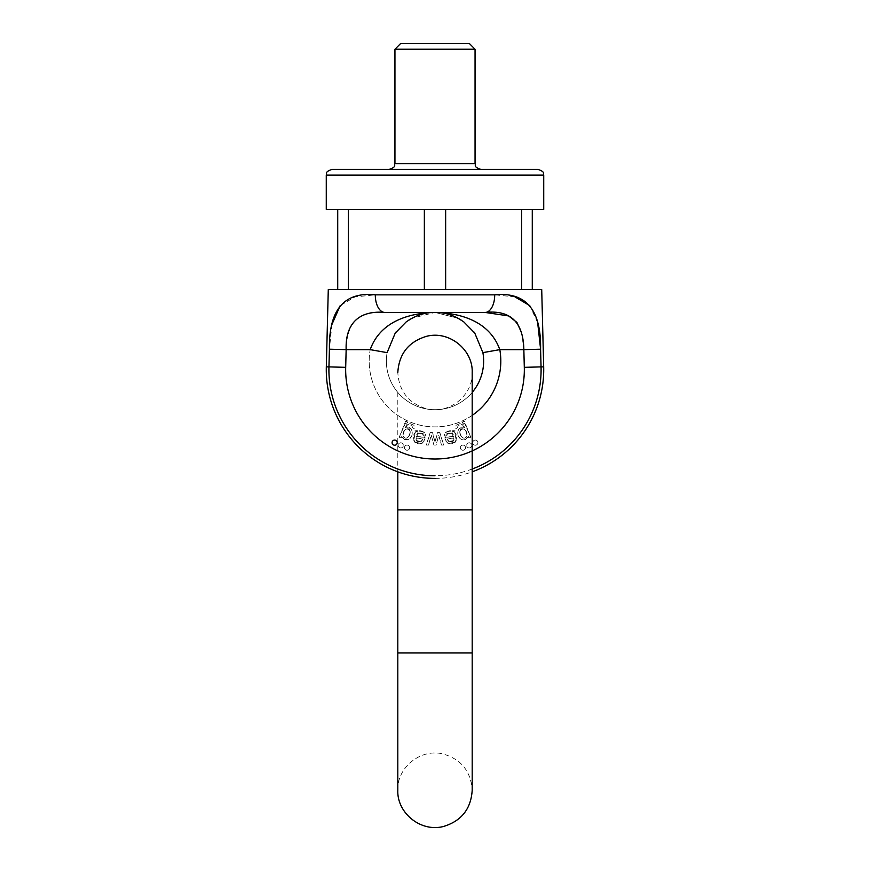 <?xml version="1.0" encoding="UTF-8"?>
<svg xmlns="http://www.w3.org/2000/svg" width="870" height="870" viewBox="0 0 870 870"><rect width="100%" height="100%" fill="white"/><g stroke="black" fill="none" stroke-linecap="round" stroke-linejoin="round"><path stroke-width="0.65" stroke-dasharray="4.35 3.26" d="M435 169.389L389.227 169.389L435 169.389M537.997 169.389L332.003 169.389M543.728 209.442L326.272 209.442M521.63 209.442L445.647 209.442L532.277 209.442L521.63 209.442L521.63 289.558L445.647 289.558L532.277 289.558L532.277 209.442M445.647 209.442L348.37 209.442L445.647 209.442L445.647 289.558L424.353 289.558L424.353 209.442M348.37 209.442L337.723 209.442L348.37 209.442L348.37 289.558L424.353 289.558L337.723 289.558L337.723 209.442M394.947 49.22L475.053 49.22M469.332 43.5L400.668 43.5M401.092 437.958L399.254 437.229L405.159 423.755L407.682 422.57L413.979 425.289L414.174 428.66L412.358 427.605L412.119 425.919L407.867 424.429L405.257 427.996C410.912 427.094 413.119 429.649 411.869 435.652C408.661 441.014 405.268 441.329 401.679 436.588L401.092 437.958L401.679 436.588C405.268 441.329 408.661 441.014 411.869 435.652C413.119 429.649 410.912 427.094 405.257 427.996L407.867 424.429L412.119 425.919L412.358 427.605L414.174 428.66L413.979 425.289L407.682 422.57L405.159 423.755L399.254 437.229L401.092 437.958L401.657 436.446L404.354 439.546L408.672 439.35C415.403 435.62 411.543 424.081 405.398 427.692L407.584 422.026L405.594 421.232L399.243 437.219L401.059 437.936L399.243 437.219L405.594 421.232L407.584 422.026L405.398 427.692C411.543 424.081 415.403 435.62 408.672 439.35L404.354 439.546L401.657 436.446L401.059 437.936M446.56 442.014L444.809 437.893L454.086 435.99L452.28 433.14L447.561 433.651L446.701 435.794L444.483 435.979L445.81 432.651C448.376 430.509 451.041 430.193 453.803 431.694C459.991 435.761 454.803 448.452 446.56 442.014C454.803 448.452 459.991 435.761 453.803 431.694C451.041 430.193 448.376 430.509 445.81 432.651L444.483 435.979L446.701 435.794L447.561 433.651L452.28 433.14L454.086 435.99L444.809 437.893L446.56 442.014M394.654 445.212A2.577 2.577 0 0 1 392.424 441.351A2.577 2.577 0 0 1 396.883 441.351A2.577 2.577 0 0 1 394.654 445.212M400.765 447.963A2.577 2.577 0 0 1 398.536 444.091A2.577 2.577 0 0 1 402.995 444.091A2.577 2.577 0 0 1 400.765 447.963A2.577 2.577 0 0 0 403.343 445.386A2.577 2.577 0 0 0 400.765 442.808A2.577 2.577 0 0 0 398.188 445.386A2.577 2.577 0 0 0 400.765 447.963M407.051 450.247A2.577 2.577 0 0 1 404.822 446.386A2.577 2.577 0 0 1 409.281 446.386A2.577 2.577 0 0 1 407.051 450.247A2.577 2.577 0 0 0 409.629 447.669A2.577 2.577 0 0 0 407.051 445.103A2.577 2.577 0 0 0 404.485 447.669A2.577 2.577 0 0 0 407.051 450.247M428.464 445.038L426.365 445.048L430.324 432.618L432.553 432.618L435.098 442.178L437.599 432.618L439.839 432.607L443.733 445.038L441.503 445.038L438.752 435.196L436.077 445.038L433.869 445.038L431.368 435.478L428.464 445.038L431.324 435.478L433.869 445.038L436.077 445.038L438.752 435.196L441.503 445.038L443.733 445.038L439.839 432.607L437.599 432.618L435.098 442.178L432.553 432.618L430.324 432.618L426.365 445.048L428.464 445.038L431.248 435.196L433.923 445.038L436.131 445.038L438.676 435.478L441.536 445.038L443.635 445.048L439.676 432.618L437.447 432.618L434.902 442.178L432.401 432.618L430.161 432.607L426.267 445.038L428.497 445.038L426.267 445.038L430.161 432.607L432.401 432.618L434.902 442.178L437.447 432.618L439.676 432.618L443.635 445.048L441.536 445.038L438.676 435.478L436.131 445.038L433.923 445.038L431.248 435.196L428.497 445.038M415.229 431.814L415.001 430.008L417.208 430.454L417.328 432.053C424.93 430.78 427.213 432.705 424.168 437.838L416.197 438.306L416.164 440.503L416.947 441.351L420.83 441.895L422.287 440.285L424.288 440.959L421.983 443.417L414.794 442.254L413.826 440.427L415.229 431.814L413.826 440.427L414.794 442.254L421.983 443.417L424.288 440.959L422.287 440.285L420.83 441.895L416.947 441.351L416.164 440.503L416.197 438.306L424.168 437.838C427.213 432.705 424.93 430.78 417.328 432.053L417.208 430.454L415.001 430.008L415.229 431.814M468.343 436.446L465.646 439.546L461.328 439.35C454.597 435.62 458.457 424.081 464.602 427.692L462.416 422.026L464.406 421.232L470.757 437.219L468.941 437.936L468.343 436.446L468.941 437.936L470.757 437.219L464.406 421.232L462.416 422.026L464.602 427.692C458.457 424.081 454.597 435.62 461.328 439.35L465.646 439.546L468.343 436.446M435 312.45L485.101 312.45L435 312.45L411.945 318.235L435 312.45L458.055 318.235L435 312.45C411.358 312.939 380.745 320.193 370.196 349.642A65.805 65.805 0 0 0 435 426.898A65.805 65.805 0 0 0 499.804 349.642C489.255 320.193 458.642 312.939 435 312.45L384.899 312.45C359.582 309.72 346.673 322.117 346.151 349.642L370.196 349.642L387.106 352.633A48.644 48.644 0 0 0 472.192 392.424A48.644 48.644 0 0 1 387.106 352.633A48.644 48.644 0 0 0 435 409.726A48.644 48.644 0 0 0 482.893 352.633L499.804 349.642L540.585 349.207L541.053 366.89A106.086 106.086 0 0 1 435 475.76A106.086 106.086 0 0 1 328.947 366.89L326.315 366.89M541.716 289.558L328.284 289.558M537.671 322.672L529.808 305.642M514.986 296.909L494.682 294.843A17.172 9.592 -90 0 1 485.101 312.45M494.682 294.843L375.318 294.843L354.927 296.931L340.181 305.642M331.938 324.445L329.415 349.207L346.151 349.642L345.694 367.336L328.947 366.89L329.415 349.207M472.192 469.028A106.086 106.086 0 0 1 435 475.76M474.781 333.101L463.753 321.856L474.063 332.112M395.937 332.112L406.246 321.856L395.219 333.101M449.04 441.579L447.31 439.143L449.04 441.579L453.727 440.459L454.314 437.708L447.31 439.143L454.314 437.708L453.727 440.459L449.04 441.579M416.534 436.675L418.503 433.075L416.534 436.675C421.254 437.403 423.472 436.392 423.157 433.641L418.503 433.075L423.157 433.641C423.472 436.392 421.254 437.403 416.534 436.675M405.648 429.399C414.25 425.267 408.378 444.57 403.027 435.892C408.378 444.57 414.25 425.267 405.648 429.399C403.571 430.846 402.69 433.01 403.027 435.892C402.69 433.01 403.571 430.846 405.648 429.399M459.893 431.031C463.503 427.181 465.885 428.747 467.038 435.75C465.885 428.747 463.503 427.181 459.893 431.031C459.534 433.651 460.404 435.881 462.503 437.697C464.667 438.654 466.179 438.001 467.038 435.75C466.179 438.001 464.667 438.654 462.503 437.697C460.404 435.881 459.534 433.651 459.893 431.031M468.908 437.958L470.746 437.229L464.841 423.755L462.318 422.57L456.021 425.289L455.826 428.66L457.642 427.605L457.881 425.919L462.133 424.429L464.743 427.996C459.088 427.094 456.88 429.649 458.131 435.652C461.339 441.014 464.732 441.329 468.321 436.588L468.908 437.958L468.321 436.588C464.732 441.329 461.339 441.014 458.131 435.652C456.88 429.649 459.088 427.094 464.743 427.996L462.133 424.429L457.881 425.919L457.642 427.605L455.826 428.66L456.021 425.289L462.318 422.57L464.841 423.755L470.746 437.229L468.908 437.958M423.44 442.014L425.191 437.893L415.914 435.99L417.72 433.14L422.439 433.651L423.298 435.794L425.517 435.979L424.19 432.651C421.624 430.509 418.959 430.193 416.197 431.694C410.009 435.761 415.197 448.452 423.44 442.014C415.197 448.452 410.009 435.761 416.197 431.694C418.959 430.193 421.624 430.509 424.19 432.651L425.517 435.979L423.298 435.794L422.439 433.651L417.72 433.14L415.914 435.99L425.191 437.893L423.44 442.014M475.346 445.212A2.577 2.577 0 0 0 477.576 441.351A2.577 2.577 0 0 0 473.117 441.351A2.577 2.577 0 0 0 475.346 445.212A2.577 2.577 0 0 1 472.769 442.634A2.577 2.577 0 0 1 475.346 440.068A2.577 2.577 0 0 1 477.913 442.634A2.577 2.577 0 0 1 475.346 445.212M469.234 447.963A2.577 2.577 0 0 0 471.464 444.091A2.577 2.577 0 0 0 467.005 444.091A2.577 2.577 0 0 0 469.234 447.963A2.577 2.577 0 0 1 466.657 445.386A2.577 2.577 0 0 1 469.234 442.808A2.577 2.577 0 0 1 471.812 445.386A2.577 2.577 0 0 1 469.234 447.963M462.949 450.247A2.577 2.577 0 0 0 465.178 446.386A2.577 2.577 0 0 0 460.719 446.386A2.577 2.577 0 0 0 462.949 450.247A2.577 2.577 0 0 1 460.371 447.669A2.577 2.577 0 0 1 462.949 445.103A2.577 2.577 0 0 1 465.515 447.669A2.577 2.577 0 0 1 462.949 450.247M454.771 431.814L454.999 430.008L452.791 430.454L452.672 432.053C445.07 430.78 442.786 432.705 445.831 437.838L453.803 438.306L453.835 440.503L453.053 441.351L449.17 441.895L447.713 440.285L445.712 440.959L448.017 443.417L455.206 442.254L456.174 440.427L454.771 431.814L456.174 440.427L455.206 442.254L448.017 443.417L445.712 440.959L447.713 440.285L449.17 441.895L453.053 441.351L453.835 440.503L453.803 438.306L445.831 437.838C442.786 432.705 445.07 430.78 452.672 432.053L452.791 430.454L454.999 430.008L454.771 431.814M521.728 333.112L523.849 349.642L524.305 367.336A89.338 89.338 0 0 1 435 459.012A89.338 89.338 0 0 1 345.694 367.336M420.96 441.579L422.689 439.143L420.96 441.579L416.273 440.459L415.686 437.708L422.689 439.143L415.686 437.708L416.273 440.459L420.96 441.579M453.466 436.675L451.497 433.075L453.466 436.675C448.746 437.403 446.527 436.392 446.843 433.641L451.497 433.075L446.843 433.641C446.527 436.392 448.746 437.403 453.466 436.675M464.352 429.399C455.749 425.267 461.622 444.57 466.972 435.892C461.622 444.57 455.749 425.267 464.352 429.399C466.429 430.846 467.31 433.01 466.972 435.892C467.31 433.01 466.429 430.846 464.352 429.399M410.107 431.031C406.497 427.181 404.115 428.747 402.962 435.75C404.115 428.747 406.497 427.181 410.107 431.031C410.466 433.651 409.596 435.881 407.497 437.697C405.333 438.654 403.821 438.001 402.962 435.75C403.821 438.001 405.333 438.654 407.497 437.697C409.596 435.881 410.466 433.651 410.107 431.031M375.318 294.843A17.172 9.592 -90 0 0 384.899 312.45M472.192 652.924L472.192 509.863L397.808 509.863L472.192 509.863L397.808 509.863L397.808 652.924L472.192 652.924L397.808 652.924L472.192 652.924L472.192 790.254C470.92 771.244 461.122 759.118 442.797 753.888C419.721 748.385 396.807 768.34 397.808 790.254M397.808 392.424L397.808 471.834M326.272 175.109L543.728 175.109M475.053 163.669L394.947 163.669M472.192 415.371A65.805 65.805 0 0 1 370.196 349.642M543.685 366.89L524.305 367.336M482.893 352.633A48.644 48.644 0 0 1 435 409.726A48.644 48.644 0 0 1 387.106 352.633M435 478.391A108.728 108.728 0 0 0 472.192 471.834M472.192 509.863L472.192 372.534C473.073 395.611 448.659 415.023 426.072 408.639C408.389 403.06 398.971 391.032 397.808 372.534"/><path stroke-width="1.3" d="M435 169.389L537.997 169.389C545.925 172.184 542.565 173.369 543.728 175.109L326.272 175.109C327.435 173.369 324.075 172.184 332.003 169.389L435 169.389M326.272 175.109L326.272 209.442L543.728 209.442L543.728 175.109M337.723 209.442L337.723 289.558L348.37 289.558L348.37 209.442M424.353 209.442L424.353 289.558L445.647 289.558L445.647 209.442M521.63 209.442L521.63 289.558L532.277 289.558L532.277 209.442M475.053 49.22L394.947 49.22L400.668 43.5L469.332 43.5L475.053 49.22L475.053 163.669C476.151 165.365 472.954 166.67 480.773 169.389M387.106 352.633L395.219 333.101L406.246 321.856L411.945 318.235L406.246 321.856L395.219 333.101L387.106 352.633L370.196 349.642L346.151 349.642L345.694 367.336A89.338 89.338 0 0 0 435 459.012A89.338 89.338 0 0 0 524.305 367.336L541.053 366.89L540.585 349.207L523.849 349.642C523.327 322.117 510.418 309.72 485.101 312.45L384.899 312.45C361.235 310.307 345.162 321.476 346.151 349.642L329.415 349.207C328.795 309.753 344.096 291.624 375.318 294.843A17.172 9.592 90 0 0 384.899 312.45L485.101 312.45A17.172 9.592 90 0 0 494.682 294.843C525.958 291.7 541.26 309.829 540.585 349.207L537.671 322.672M370.196 349.642C380.745 320.193 411.358 312.939 435 312.45C458.642 312.939 489.255 320.193 499.804 349.642A65.805 65.805 0 0 1 472.192 415.371M435 475.76A106.086 106.086 0 0 1 328.947 366.89L326.315 366.89L328.284 289.558L541.716 289.558L543.685 366.89L541.053 366.89A106.086 106.086 0 0 1 472.192 469.028M529.808 305.642L514.986 296.909M340.181 305.642L331.938 324.445M482.893 352.633A48.644 48.644 0 0 1 472.192 392.424A48.644 48.644 0 0 0 482.893 352.633L474.781 333.101L463.753 321.856L458.055 318.235L463.753 321.856L474.781 333.101L482.893 352.633L499.804 349.642L523.849 349.642L524.305 367.336M474.063 332.112L474.781 333.101M395.219 333.101L395.937 332.112M392.087 442.634A2.577 2.577 0 0 0 394.654 445.212A2.577 2.577 0 0 0 397.231 442.634A2.577 2.577 0 0 0 394.654 440.068A2.577 2.577 0 0 0 392.087 442.634M435.011 312.45L435 312.45C444.004 312.232 452.976 314.94 461.926 320.573C452.976 314.94 444.004 312.232 435 312.45C425.995 312.232 417.024 314.94 408.073 320.573C417.024 314.94 425.995 312.232 435 312.45L384.899 312.45M485.123 312.45L508.613 315.919L516.91 322.4L521.728 333.112M397.808 471.834L397.808 790.254L397.808 652.924L472.192 652.924L472.192 790.254C470.985 808.98 461.394 821.062 443.428 826.489C420.623 832.481 396.872 812.819 397.808 790.254M394.947 49.22L394.947 163.669L475.053 163.669M345.694 367.336L328.947 366.89L329.415 349.207M375.318 294.843L494.682 294.843M397.808 509.863L472.192 509.863L472.192 372.534C473.128 349.968 449.377 330.306 426.572 336.309C408.606 341.725 399.015 353.807 397.808 372.534M394.947 163.669C393.849 165.365 397.046 166.67 389.227 169.389M326.315 366.89A108.728 108.728 0 0 0 435 478.391M472.192 471.834A108.728 108.728 0 0 0 543.685 366.89M472.192 509.863L472.192 652.924"/></g></svg>
